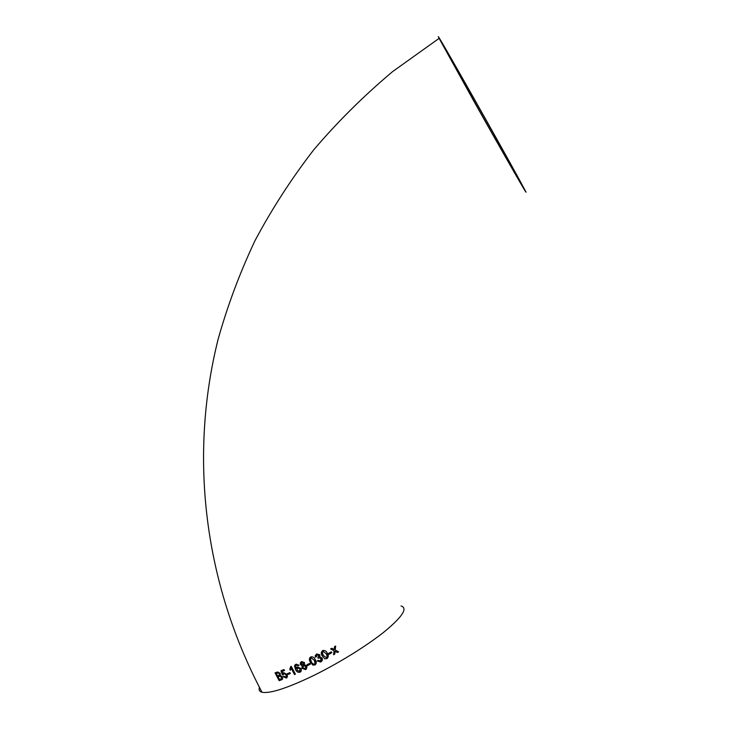 <?xml version="1.0" encoding="UTF-8"?>
<svg xmlns="http://www.w3.org/2000/svg" width="729" height="729" viewBox="0 0 729 729"><rect width="100%" height="100%" fill="white"/><g stroke="black" fill="none" stroke-linecap="round" stroke-linejoin="round"><path stroke-width="1.09" d="M304.275 664.693L304.558 662.606L301.651 661.513L300.348 664.602L302.307 665.632L301.988 668.293L305.551 669.623L307.046 666.816L306.399 665.531L304.275 664.693M473.823 101.085C504.832 156.325 532.106 203.628 524.825 189.804L474.205 98.852C452.007 59.596 434.129 28.668 439.113 38.355L473.823 101.085M259.415 687.319C258.558 689.926 259.424 691.575 262.021 692.258C269.821 693.744 286.488 688.431 312.021 676.312C337.846 663.791 366.942 645.766 384.739 631.432C402.599 616.561 408.021 608.068 401.014 605.954M333.59 654.742L334.784 654.059L335.085 651.279L337.463 652.51L338.648 651.817L335.222 650.04L335.65 646.022L334.465 646.714L334.164 649.493L331.786 648.272L330.583 648.956L334.037 650.733L333.59 654.751L334.784 654.068L335.085 651.279L337.463 652.51L338.639 651.808M328.442 653.448L328.934 654.36L331.841 652.719L331.349 651.808L328.442 653.457L328.934 654.36L331.832 652.71M322.61 650.66C320.96 652.163 320.851 653.94 322.282 656L324.797 658.806L326.947 658.606C328.597 657.111 328.715 655.325 327.285 653.248C326.455 651.216 325.061 650.286 323.102 650.45L322.61 650.66M319.803 654.77L316.504 653.959L315.329 657.166L316.377 656.747L317.024 654.842L318.819 655.344L317.862 657.385L318.254 658.351L319.111 657.786L321.097 658.579L320.414 660.966L318.181 660.328L317.243 660.948L320.869 661.896C322.364 660.984 322.774 659.699 322.109 658.05L319.584 656.902L319.803 654.77M310.691 656.984C309.078 658.387 308.968 660.137 310.381 662.224L312.85 665.076L314.964 664.966C316.605 663.554 316.714 661.804 315.293 659.709C314.445 657.622 313.033 656.665 311.055 656.838L310.691 656.984M307.52 665.623L310.335 664.228L309.852 663.317L307.037 664.711L307.52 665.623L310.335 664.219M295.072 664.784L294.552 665.923L295.546 669.55C296.566 671.783 298.079 672.667 300.084 672.193L300.075 672.202C301.423 671.373 301.706 670.124 300.904 668.457L297.396 666.907L296.211 668.73L295.655 665.732L296.43 665.094L298.179 665.787L299.054 665.249L296.074 664.137L294.534 665.932L295.527 669.568C296.548 671.801 298.061 672.676 300.075 672.202L300.867 671.609M290.297 670.288L291.263 668.438L294.534 674.553L295.427 674.17L291.226 666.315L289.805 669.359L290.297 670.288M287.399 673.642L287.855 674.553L290.315 673.523L289.841 672.621L287.381 673.651L287.855 674.553L290.315 673.514M283.763 672.676L282.907 673.651L282.159 671.491L284.52 670.534L283.991 669.532L280.966 670.744L282.451 675.018L284.155 673.632L286.196 674.844L285.877 677.186L283.973 676.239L283.226 676.649L286.351 678.088L287.472 676.485L286.989 674.453L283.763 672.676M280.246 673.359L277.567 671.965L275.024 672.876L279.171 680.667L281.339 679.884C282.688 679.51 283.025 678.489 282.369 676.822L280.228 675.382L280.246 673.359M441.2 41.389C439.551 38.673 439.377 38.582 440.68 41.116L491.574 132.505C514.319 172.673 527.942 196.028 523.322 187.143C515.859 172.472 451.533 58.274 441.2 41.389M275.052 672.867L279.171 680.667M279.189 680.649L282.232 679.401M279.444 675.09L279.462 673.76L277.959 672.894L276.327 673.468L277.576 675.883L279.444 675.09L279.444 673.778L277.931 672.913L276.309 673.487M281.367 678.754L281.522 677.113L279.717 676.184L278.077 676.767L279.499 679.483L281.367 678.754L281.503 677.132L279.699 676.202L278.059 676.785M283.362 672.931L282.907 673.651M284.52 670.534L282.159 671.491M280.993 670.744L282.451 675.018M282.478 674.999L283.308 674.79M284.037 673.66L286.196 674.844M286.215 674.835L286.26 676.931M283.253 676.64L286.351 678.088M286.369 678.07L286.962 677.697M294.534 674.553L291.263 668.438M294.543 674.544L295.418 674.161M290.671 666.561L289.805 669.359L290.315 670.27M296.703 667.436L296.211 668.73M296.32 665.13L297.405 665.14M297.423 665.121L298.179 665.787M298.188 665.768L299.045 665.249M300.029 670.926L300.002 668.912L297.815 667.846L297.104 668.311M299.993 668.921L297.623 667.928L297.013 670.224L299.51 671.327L299.993 668.921M300.503 662.26L300.348 664.602M300.357 664.584L302.307 665.632M302.034 665.923L301.988 668.293M301.997 668.283L305.569 669.605L306.663 668.794M303.565 664.356L303.619 663.089L301.369 662.88M305.788 668.192L305.806 666.47L303.729 665.568L302.954 666.087M305.797 666.488L303.519 665.659L302.918 667.828L305.178 668.675L305.797 666.488M303.61 663.098L301.852 662.524L301.296 664.155L303.054 664.739L303.619 663.089M307.046 664.711L307.529 665.613M309.67 657.895L310.381 662.224L312.85 665.076M312.859 665.067L314.964 664.966M314.974 664.957L316.076 663.891M315.056 663.49L314.308 660.21L311.31 657.84L310.609 658.415M311.165 657.904L310.436 658.961L311.356 661.722C311.939 663.372 312.969 664.155 314.436 664.073L314.481 664.055C315.429 662.925 315.375 661.64 314.308 660.219L311.165 657.895M315.311 655.225L315.329 657.166L316.377 656.738M316.331 655.59L317.033 654.833L318.819 655.344M318.828 655.325L318.956 656.282M317.871 657.385L318.254 658.351L319.12 657.777L321.097 658.579M321.106 658.569L321.279 659.927M317.252 660.948L320.514 662.032L322.391 659.973M319.594 656.893L319.995 656.054M321.289 652.446L322.282 656L324.797 658.806L326.947 658.606L328.287 656.1M327.193 656.291L326.282 653.795L323.339 651.462L322.346 652.665L323.284 655.453L326.455 657.704C327.421 656.51 327.357 655.216 326.282 653.804L323.339 651.471L322.346 652.674M335.222 650.04L335.641 646.022M330.592 648.956L334.037 650.733M439.113 38.355L392.703 71.524C363.862 95.736 337.536 121.843 313.725 149.837C291.418 178.742 271.862 208.977 255.059 240.543C239.859 272.71 227.53 305.661 218.08 339.395C188.447 458.167 204.694 583.883 262.021 692.258"/></g></svg>
